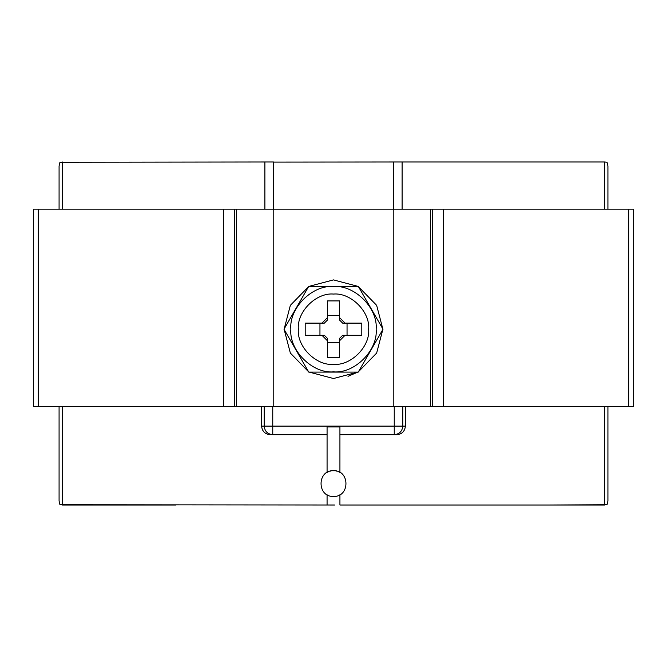 <?xml version="1.0" encoding="UTF-8"?>
<svg xmlns="http://www.w3.org/2000/svg" width="667" height="667" viewBox="0 0 667 667"><rect width="100%" height="100%" fill="white"/><g stroke="black" fill="none" stroke-linecap="round" stroke-linejoin="round"><path stroke-width="1" d="M633.65 406.395L33.35 406.395L33.35 209.155L633.65 209.155L633.65 406.395M382.808 329.565L376.647 353.076L358.462 371.736L376.647 353.076L382.808 329.565M309.146 372.094L333.5 378.522L357.854 372.094L347.991 376.346M284.192 328.864L290.353 305.344L308.538 286.685M309.146 286.335L333.5 279.898L357.854 286.335M358.462 286.685L376.647 305.344L382.808 328.864M308.538 371.736L290.353 353.076L284.192 329.565M327.414 342.763L339.586 342.763M327.414 340.754L327.414 338.352L324.362 335.301L321.961 335.301L327.414 340.754L327.414 357.512L339.586 357.512L339.586 338.352L342.638 335.301L361.797 335.301L361.797 323.12L345.039 323.12L339.586 317.667L339.586 320.077L342.638 323.12L345.039 323.12M347.048 335.301L347.048 323.12M339.586 315.666L327.414 315.666M339.586 317.667L339.586 300.909L327.414 300.909L327.414 320.077L324.362 323.12L305.203 323.12L305.203 335.301L321.961 335.301M319.952 323.12L319.952 335.301M308.746 286.335L358.254 286.335L383.008 329.215L358.254 372.094L308.746 372.094L283.992 329.215L308.746 286.335M290.845 329.215C288.944 308.112 312.398 284.651 333.5 286.56C354.602 284.651 378.056 308.112 376.155 329.215C378.056 350.317 354.602 373.77 333.5 371.861C312.398 373.77 288.944 350.317 290.845 329.215M339.586 340.754L345.039 335.301M327.414 317.667L321.961 323.12M298.341 329.215C296.765 346.607 316.108 365.941 333.5 364.374C350.892 365.941 370.235 346.607 368.659 329.215C370.235 311.814 350.892 292.48 333.5 294.055C316.108 292.48 296.765 311.814 298.341 329.215M333.5 470.71C350.092 470.002 350.092 497.148 333.5 496.44C316.908 497.148 316.908 470.002 333.5 470.71M336.285 471.019L336.777 471.135M338.919 471.911L339.511 472.203M334.626 505.011L59.955 504.727L59.08 501.042L59.08 406.395M270.352 434.692C265.099 434.259 262.181 431.407 261.581 426.121L264.207 426.121C264.749 431.291 267.6 434.15 272.753 434.692L267.167 434.109M405.419 406.395L405.419 426.121C404.744 431.466 401.826 434.325 396.648 434.692L394.247 434.692C399.4 434.15 402.251 431.291 402.793 426.121L394.247 426.121L394.247 406.395M604.677 406.395L604.677 505.011L550.017 505.011L607.045 504.727L607.92 501.042L607.92 406.395M607.92 499.633L607.92 496.14M607.92 170.86L607.92 167.309M607.92 209.155L607.92 165.958L607.045 162.273L604.677 161.989L604.677 209.155M59.08 496.14L59.08 499.7M264.891 209.155L264.891 161.989L59.955 162.264L59.08 165.958L59.08 209.155M59.08 167.334L59.08 170.86M62.323 505.011L176.046 505.011L62.323 505.011L62.323 406.395M393.53 209.155L393.53 161.989L402.109 161.989L402.109 209.155L402.109 161.989L604.677 161.989M264.891 161.989L273.47 161.989L273.47 209.155M273.47 161.989L270.235 161.989M261.581 426.121L261.581 406.395M393.53 161.989L273.47 162.114M550.017 505.011L339.928 505.011L339.928 494.714L339.928 505.011M264.207 406.395L264.207 426.121L394.247 426.121L394.247 434.692L339.928 434.692M327.072 434.692L272.753 434.692L272.753 406.395M327.072 505.011L327.072 494.714M327.072 472.436L327.072 426.955L339.928 426.955L339.928 472.436M330.715 471.019L330.223 471.135M328.081 471.911L327.489 472.203M393.23 406.395L393.23 209.155M273.77 209.155L273.77 406.395M443.655 406.395L443.655 209.155M432.666 406.395L432.666 209.155M628.689 406.395L628.689 209.155M430.507 406.395L430.507 209.155M234.334 209.155L234.334 406.395M223.345 209.155L223.345 406.395M38.311 209.155L38.311 406.395M236.493 209.155L236.493 406.395M402.793 406.395L402.793 426.121L405.419 426.121M62.323 161.989L62.323 209.155"/></g></svg>
